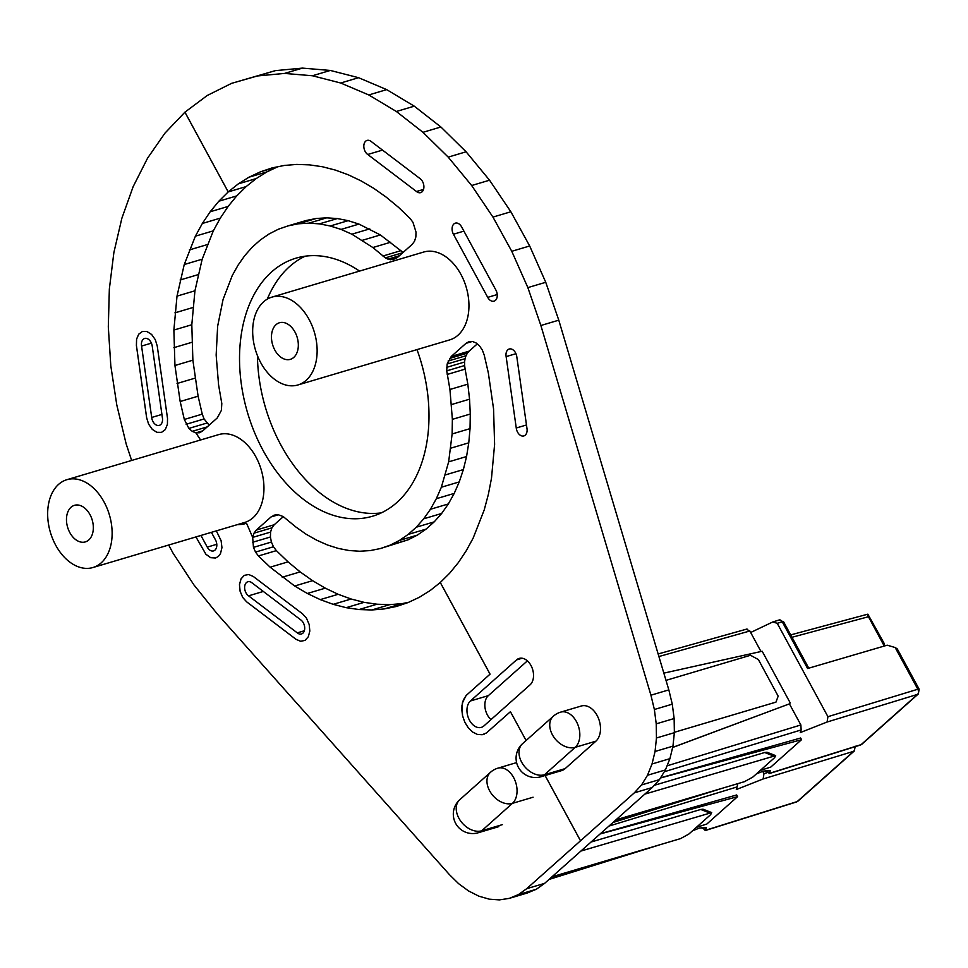 <?xml version="1.0" encoding="UTF-8"?>
<svg xmlns="http://www.w3.org/2000/svg" width="968" height="968" viewBox="0 0 968 968"><rect width="100%" height="100%" fill="white"/><g stroke="black" fill="none" stroke-linecap="round" stroke-linejoin="round"><path stroke-width="1.45" d="M416.99 349.605A134.588 90.399 73.5 0 1 396.868 502.501A134.588 90.399 73.5 0 1 372.583 516.21A134.588 90.399 73.5 0 1 254.439 432.26A134.588 90.399 73.5 0 1 271.657 271.887A134.588 90.399 73.5 0 1 295.942 258.178A134.588 90.399 73.5 0 1 359.551 271.088M381.331 512.859A134.588 90.399 73.5 0 1 257.428 355.643M267.313 299.1A134.588 90.399 73.5 0 1 289.565 266.575A134.588 90.399 73.5 0 1 305.101 256.217M495.906 290.073A7.756 5.215 73.5 0 1 495.422 300.37A7.756 5.215 73.5 0 1 494.019 301.157A7.756 5.215 73.5 0 1 487.715 297.37L453.435 234.232A7.756 5.215 73.5 0 1 455.323 223.148A7.756 5.215 73.5 0 1 461.627 226.936L495.906 290.073M526.955 428.328A7.756 5.215 73.5 0 1 525.261 435.128A7.756 5.215 73.5 0 1 523.857 435.927A7.756 5.215 73.5 0 1 516.259 428.013L506.131 356.611A7.756 5.215 73.5 0 1 509.216 349.012A7.756 5.215 73.5 0 1 516.827 356.938L526.955 428.328M419.967 178.548A7.756 5.215 73.5 0 1 423.778 185.191A7.756 5.215 73.5 0 1 422.048 191.833A7.756 5.215 73.5 0 1 420.656 192.632A7.756 5.215 73.5 0 1 416.482 191.507L367.743 154.481A7.756 5.215 73.5 0 1 363.823 146.688A7.756 5.215 73.5 0 1 367.066 140.408A7.756 5.215 73.5 0 1 371.24 141.534L419.967 178.548M162.394 417.777A7.756 5.215 73.5 0 1 160.7 424.589A7.756 5.215 73.5 0 1 159.309 425.375A7.756 5.215 73.5 0 1 151.698 417.462L141.57 346.06A7.756 5.215 73.5 0 1 144.668 338.461A7.756 5.215 73.5 0 1 152.266 346.387L162.394 417.777M300.782 619.907A7.756 5.215 73.5 0 1 304.581 626.55A7.756 5.215 73.5 0 1 302.863 633.193A7.756 5.215 73.5 0 1 301.459 633.98A7.756 5.215 73.5 0 1 297.285 632.866L248.558 595.84A7.756 5.215 73.5 0 1 244.638 588.036A7.756 5.215 73.5 0 1 247.868 581.756A7.756 5.215 73.5 0 1 252.043 582.881L300.782 619.907M211.399 532.339L215.465 539.829A7.756 5.215 73.5 0 1 214.969 550.126A7.756 5.215 73.5 0 1 213.565 550.913A7.756 5.215 73.5 0 1 207.261 547.126L200.921 535.449M483.952 725.891A14.544 9.765 73.5 0 1 481.326 727.379A14.544 9.765 73.5 0 1 468.56 718.304A14.544 9.765 73.5 0 1 470.424 700.977L516.537 659.898A14.544 9.765 73.5 0 1 519.163 658.421A14.544 9.765 73.5 0 1 531.928 667.484A14.544 9.765 73.5 0 1 530.065 684.824L483.952 725.891M252.672 537.397L246.61 523.422L252.672 537.397L253.459 547.38L255.54 552.087L258.432 555.959L270.12 567.188L294.659 586.003L307.352 593.481L320.239 599.615L333.198 604.334L346.169 607.674L359.067 609.538L371.809 609.973L384.284 608.92L396.456 606.464L408.181 602.532L419.459 597.22L430.191 590.528L440.295 582.482L449.684 573.177L458.312 562.638L466.116 550.949L473.098 538.232L484.242 509.858L488.356 494.418L491.49 478.277L494.612 444.336L493.559 408.895L488.332 372.886L484.181 354.941L482.354 350.114L479.608 345.999L476.268 343.059L472.614 341.522L469.056 341.644L465.971 343.35L451.257 356.454L447.143 364.016L446.72 370.853L449.939 389.475L452.371 419.35L452.129 433.954L448.656 461.845L441.347 487.243L436.326 498.714L430.433 509.277L423.742 518.788L416.3 527.197L408.181 534.421L399.433 540.434L390.14 545.165L380.364 548.553L370.212 550.586L359.745 551.24L349.085 550.526L338.268 548.42L327.462 544.984L316.681 540.192L306.057 534.179L295.663 526.858L283.152 516.525L277.998 514.649L275.493 514.758L271.04 516.948L256.314 530.065L253.991 533.162L252.672 537.397L270.568 532.085L270.423 536.998L252.491 542.322M440.271 582.482L490.038 674.164L466.092 695.532L490.074 674.151L440.295 582.482M466.128 695.532L463.333 700.033L461.905 705.841L462.583 715.788L464.846 722.249L468.318 727.839L472.626 732.038L477.418 734.422L482.173 734.724L486.408 732.957L510.439 711.674L526.096 740.52L510.414 711.674M209.161 425.146L204.079 418.962L202.251 414.135L198.101 396.19L192.874 360.181L191.809 324.74L194.943 290.799L202.179 259.206L213.323 230.844L220.293 218.139L228.109 206.438L236.737 195.899L246.138 186.594L228.23 191.906L184.936 112.167L207.261 95.481L231.57 83.357L257.476 75.952L284.568 73.423L312.434 75.758L340.675 83.006L368.772 94.949L396.372 111.489L422.968 132.313L448.208 157.118L471.658 185.517L492.954 217.086L511.769 251.293L527.85 287.605L540.87 325.502L650.932 695.205L654.368 709.496L656.231 723.846L656.461 737.991L655.058 751.47L652.021 763.982L647.507 775.259L641.542 784.951L634.33 792.84L580.534 840.769L545.105 775.513M236.737 195.899L218.816 201.223L228.206 191.918L238.309 183.872L249.03 177.18L260.295 171.881L272.044 167.924L284.217 165.468L296.692 164.415L309.421 164.862L322.332 166.726L335.303 170.066L348.262 174.784L361.137 180.919L373.842 188.397L386.268 197.182L398.38 207.213L410.069 218.429L412.961 222.313L416.01 232.066L415.853 236.991L414.534 241.226L412.211 244.335L397.485 257.44L393.032 259.642L387.926 259.146L385.373 257.875L372.861 247.53L351.844 234.196L341.063 229.404L330.233 225.992L319.44 223.862L308.78 223.16L298.313 223.802L288.161 225.846L278.385 229.222L269.092 233.953L260.344 239.967L252.224 247.191L244.783 255.6L238.092 265.111L232.199 275.674L223.063 299.499L217.643 326.252L216.154 355.038L218.587 384.913L221.805 403.547L221.382 410.384L217.268 417.934L202.554 431.038L199.468 432.744L195.911 432.865L200.594 439.98M237.148 524.692L243.948 524.257M142.405 331.467L138.69 334.19L136.573 339.139L136.403 345.503L146.652 417.861L148.624 424.178L152.266 429.369L156.876 432.321L161.499 432.381L165.286 429.611L167.428 424.299L167.512 418.358L157.239 346.012L155.291 339.671L151.649 334.48L147.015 331.552L142.405 331.467L138.714 334.19L136.597 339.127L136.428 345.491L146.676 417.849L148.648 424.178L152.291 429.369L156.901 432.309L161.511 432.381M244.323 575.343L241.056 578.852L239.483 584.684L240.112 591.218L242.702 597.389L246.61 601.793L296.014 639.291L300.649 641.276L305.065 640.38L308.332 636.726L309.82 631.063L309.191 624.529L306.529 618.274L302.694 613.954L253.289 576.468L248.679 574.508L244.299 575.355L241.032 578.852L239.459 584.696L240.112 591.218M195.947 536.925L205.942 554.265L210.685 557.689L215.561 558.016L218.369 556.443L220.486 553.623L221.95 547.634L221.115 540.737L216.348 530.875M304.339 630.761L297.285 632.866M263.32 591.448L248.558 595.84M161.922 414.425L151.698 417.462M151.407 343.144L141.57 346.06M382.517 150.1L367.743 154.481M423.536 189.413L416.482 191.507M526.483 424.976L516.259 428.013M515.956 353.695L506.131 356.611M231.57 83.357L275.372 70.64L302.464 68.111L330.342 70.446L358.571 77.694L386.68 89.625L414.268 106.165L440.876 126.99L466.104 151.794L489.554 180.205L510.862 211.762L529.678 245.981L545.746 282.293L558.778 320.178L668.827 689.881L672.276 704.172L674.139 718.534L674.369 732.679L672.954 746.159L669.929 758.658L665.403 769.935L659.45 779.627L652.238 787.529L544.621 883.36L526.701 888.685L580.534 840.769M652.238 787.529L634.33 792.84M526.701 888.685L518.4 894.589L509.241 898.377L499.391 899.889L489.203 899.163L478.845 896.162L468.572 890.959L458.687 883.736L449.43 874.636L217.147 613.785L193.951 584.95L172.957 553.006L168.686 545.032M544.621 883.36L536.332 889.265L518.4 894.589M536.332 889.265L527.161 893.04L509.241 898.377M131.648 460.453L126.155 443.901L116.789 404.963L110.8 365.783L108.307 326.894L109.348 288.996L113.873 252.575L121.847 218.32L133.148 186.655L147.584 158.135L164.923 133.173L184.936 112.167M275.372 70.64L257.476 75.952M302.464 68.111L284.568 73.423M330.342 70.446L312.434 75.758M358.571 77.694L340.675 83.006M386.68 89.625L368.772 94.949M414.268 106.165L396.372 111.489M440.876 126.99L422.968 132.313M466.104 151.794L448.208 157.118M489.554 180.205L471.658 185.517M510.862 211.762L492.954 217.086M529.678 245.981L511.769 251.293M545.746 282.293L527.85 287.605M558.778 320.178L540.87 325.502M668.827 689.881L650.932 695.205M672.276 704.172L654.368 709.496M674.139 718.534L656.231 723.846M674.369 732.679L656.461 737.991M672.954 746.159L655.058 751.47M669.929 758.658L652.021 763.982M665.403 769.935L647.507 775.259M659.45 779.627L641.542 784.951M207.2 426.9L192.233 431.341L188.869 428.413L184.319 419.459L180.169 401.514L174.942 365.505L173.877 330.064L177.011 296.123L184.247 264.53L195.391 236.168L202.36 223.463L210.177 211.762L218.816 201.223M202.808 430.82L195.911 432.865L192.233 431.341M403.111 252.43L380.376 234.946L358.971 224.092L348.141 220.668L337.348 218.55L326.688 217.836L316.209 218.49L306.07 220.522L288.161 225.846M316.209 218.49L298.313 223.802M326.688 217.836L308.78 223.16M337.348 218.55L319.44 223.862M348.141 220.668L330.233 225.992M358.971 224.092L341.063 229.404M369.752 228.884L351.844 234.196M380.376 234.946L362.468 240.27M390.757 242.206L372.861 247.53M400.812 250.7L382.917 256.024M402.821 252.696L385.373 257.875M399.385 255.746L387.926 259.146M396.868 257.863L390.527 259.739M276.945 166.944L260.295 171.881M246.138 186.594L256.217 178.56L266.938 171.868L249.03 177.18M266.938 171.868L277.755 166.774M256.217 178.56L238.309 183.872M228.109 206.438L210.177 211.762M220.293 218.139L202.36 223.463M213.323 230.844L195.391 236.168M207.297 244.601L189.365 249.925M202.179 259.206L184.247 264.53M198.053 274.67L180.121 279.994M194.943 290.799L177.011 296.123M192.862 307.534L174.942 312.858M191.809 324.74L173.877 330.064M191.821 342.333L173.889 347.657M192.874 360.181L174.942 365.505M194.979 378.173L177.047 383.497M198.101 396.19L180.169 401.514M202.251 414.135L184.319 419.459M204.079 418.962L186.146 424.286M206.801 423.089L188.869 428.413M283.309 516.646L274.222 524.741L271.899 527.85L270.568 532.085M271.899 527.85L253.991 533.162M270.423 536.998L271.391 542.044L253.459 547.38M271.391 542.044L273.46 546.763L255.54 552.087M273.46 546.763L276.364 550.635L258.432 555.959M276.364 550.635L288.053 561.864L270.12 567.188M288.053 561.864L300.153 571.894L282.22 577.218M300.153 571.894L312.591 580.679L294.659 586.003M312.591 580.679L325.284 588.157L307.352 593.481M325.284 588.157L338.159 594.291L320.239 599.615M338.159 594.291L351.13 599.01L333.198 604.334M351.13 599.01L364.101 602.35L346.169 607.674M364.101 602.35L377 604.213L359.067 609.538M377 604.213L389.741 604.649L371.809 609.973M389.741 604.649L402.216 603.596L384.284 608.92M402.216 603.596L408.69 602.29M472.057 341.547L465.971 343.35M477.26 343.93L469.153 351.142L451.257 356.454M469.153 351.142L467.375 353.175L449.467 358.487M467.375 353.175L465.995 355.728L448.087 361.052M465.995 355.728L465.051 358.692L447.143 364.016M465.051 358.692L464.579 362.02L446.671 367.344M464.579 362.02L464.628 365.529L446.72 370.853M464.628 365.529L465.112 369.135L447.216 374.447M465.112 369.135L467.834 384.163L449.939 389.475M467.834 384.163L469.553 399.191L451.645 404.515M469.553 399.191L470.279 414.026L452.371 419.35M470.279 414.026L470.037 428.642L452.129 433.954M470.037 428.642L468.766 442.836L450.858 448.148M468.766 442.836L466.564 456.533L448.656 461.845M466.564 456.533L463.369 469.577L445.461 474.889M463.369 469.577L459.243 481.919L441.347 487.243M459.243 481.919L454.222 493.402L436.326 498.714M454.222 493.402L448.341 503.953L430.433 509.277M448.341 503.953L441.65 513.476L423.742 518.788M441.65 513.476L434.196 521.873L416.3 527.197M434.196 521.873L426.077 529.109L408.181 534.421M426.077 529.109L417.341 535.122L399.433 540.434M417.341 535.122L408.048 539.841L390.14 545.165M408.048 539.841L380.364 548.553M275.759 514.746L273.145 515.52M278.433 514.758L271.04 516.948M274.222 524.741L256.314 530.065M491.006 719.611A14.544 9.765 73.5 0 1 488.32 695.653L527.391 660.866M240.088 591.23L242.678 597.401L246.586 601.806L295.99 639.303L300.624 641.288L305.065 640.392M195.923 536.938L205.906 554.277L210.649 557.689L215.549 558.016M237.124 524.704L246.574 523.434M195.887 432.865L200.558 439.992M228.206 191.918L184.9 112.167M580.497 840.769L545.081 775.525M466.092 695.532L462.414 702.804L461.724 709.096L462.559 715.788L464.821 722.261L468.282 727.851L472.602 732.038L477.393 734.434L482.173 734.724M482.149 734.724L484.351 734.095M756.444 773.855L763.546 771.048L770.274 770.818L769.04 773.638L860.479 745.009A3.884 2.589 -107.4 0 0 861.145 744.622L917.567 694.371A3.884 2.638 -107 0 0 917.821 689.228L827.93 716.683L827.095 722.019L800.258 732.582L801.153 729.945L800.863 724.959L789.416 703.869L672.639 747.49M660.563 777.812L800.645 738.003L801.552 739.685L660.454 777.994M760.279 770.431L770.806 767.067L801.552 739.685M827.095 722.019L917.567 694.371A3.884 2.735 -131.7 0 0 918.317 693.959L861.895 744.21A3.884 2.735 48.3 0 1 861.145 744.622L769.487 773.323L765.591 770.492M775.658 755.645L774.618 757.666L752.814 777.086L744.501 781.66L615.963 819.835L644.857 794.099L775.658 755.645L766.958 752.233L764.696 752.511L654.259 785.314M750.66 632.491L772.779 621.964L777.219 623.295L827.93 716.683M918.317 693.959L919.152 689.204L897.263 648.899L895.182 647.544L887.208 645.184L807.602 668.513L782.289 621.88A3.884 2.626 -105.7 0 0 779.167 619.98L772.779 621.964M789.416 703.869L672.651 747.405M790.299 703.046L762.179 651.246L663.842 673.135M760.981 651.512L749.849 630.991L746.534 629.345M665.996 680.371L750.527 655.275L758.416 659.607L778.163 696.149L775.961 702.127L674.357 732.304M883.494 646.273L883.615 644.64M883.965 645.523L867.255 614.511M884.558 644.131L867.848 614.16L790.699 634.899M692.483 830.81L699.586 828.003L706.325 827.773L705.091 830.592L796.519 801.964A3.884 2.589 -107.4 0 0 797.196 801.577L853.619 751.325A3.884 2.638 -107 0 0 854.224 746.969M600.402 833.69L736.684 794.958L737.604 796.64L600.087 833.968M762.711 771.315L763.97 773.638L763.147 778.962L736.309 789.537L737.676 784.564M696.331 827.386L706.858 824.022L737.604 796.64M763.147 778.962L853.619 751.325A3.884 2.735 -131.7 0 0 854.369 750.914L797.947 801.165A3.884 2.735 48.3 0 1 797.196 801.577L705.527 830.278L701.643 827.446M711.698 812.6L710.669 814.62L688.865 834.041L680.54 838.615L552.002 876.79L580.909 851.053L711.698 812.6L702.998 809.188L700.747 809.466L591.012 842.051M565.155 768.616L595.877 741.198L575.222 747.332L544.5 774.751L565.155 768.616A19.396 13.032 73.5 0 1 561.646 770.601L540.991 776.735A19.396 13.032 73.5 0 0 544.5 774.751A19.396 13.697 48.3 0 1 521.691 762.24A19.396 13.697 48.3 0 1 522.551 743.678A19.396 19.396 0 0 0 540.991 776.735M560.678 712.133A19.396 19.396 0 0 0 553.285 716.26A19.396 13.697 -131.7 0 0 552.425 734.821A19.396 13.697 -131.7 0 0 575.222 747.332A19.396 13.032 73.5 0 0 576.432 721.583A19.396 13.032 73.5 0 0 560.678 712.133L581.332 705.999A19.396 13.032 73.5 0 1 597.099 715.449A19.396 13.032 73.5 0 1 595.877 741.198M71.027 507.256A19.082 12.826 -106.5 0 0 68.583 530.004A19.082 12.826 -106.5 0 0 85.329 541.911A19.082 12.826 -106.5 0 0 88.778 539.962A19.082 12.826 -106.5 0 0 91.222 517.214A19.082 12.826 -106.5 0 0 74.463 505.32A19.082 12.826 -106.5 0 0 71.027 507.256M55.684 545.178A45.811 30.77 73.5 0 1 66.852 479.704A45.811 30.77 73.5 0 1 104.108 502.053A45.811 30.77 73.5 0 1 92.94 567.526A45.811 30.77 73.5 0 1 55.684 545.178M66.852 479.704L218.671 434.608A45.811 30.77 73.5 0 1 255.927 456.956A45.811 30.77 73.5 0 1 244.759 522.43L92.94 567.526M276.025 324.691A19.082 12.826 -106.5 0 0 273.581 347.439A19.082 12.826 -106.5 0 0 290.339 359.346A19.082 12.826 -106.5 0 0 293.776 357.398A19.082 12.826 -106.5 0 0 296.22 334.662A19.082 12.826 -106.5 0 0 279.462 322.755A19.082 12.826 -106.5 0 0 276.025 324.691M260.695 362.613A45.811 30.77 73.5 0 1 271.863 297.14A45.811 30.77 73.5 0 1 309.107 319.488A45.811 30.77 73.5 0 1 297.938 384.961A45.811 30.77 73.5 0 1 260.695 362.613M271.863 297.14L423.669 252.043A45.811 30.77 73.5 0 1 460.925 274.404A45.811 30.77 73.5 0 1 449.757 339.877L297.938 384.961M216.784 544.294L207.261 547.126M497.237 294.538L487.715 297.37M463.914 231.122L453.435 234.232M488.32 695.653L470.424 700.977M522.175 658.228L516.537 659.898M613.276 822.231L712.448 791.183M801.153 729.945L664.29 771.75M800.863 724.959L667.049 765.833M808.764 668.174L783.62 621.855A3.884 0.859 151.5 0 0 782.289 621.88L777.219 623.295M919.152 689.204A3.884 0.859 151.5 0 0 917.821 689.228L895.182 647.544M773.396 755.923L764.696 752.511M658.905 656.534L749.849 630.991M868.356 616.761L791.993 637.283M549.316 879.186L648.487 848.137M737.205 786.887L608.969 826.067M766.995 772.718L763.97 773.638M709.447 812.878L700.747 809.466M533.09 797.221L512.435 803.355L481.713 830.786L502.368 824.639M458.917 818.262A19.396 13.697 48.3 0 0 481.713 830.786A19.396 13.032 73.5 0 1 478.204 832.758A19.396 19.396 0 0 1 459.776 799.701A19.396 13.697 48.3 0 0 458.917 818.262M516.597 762.602L497.891 768.168A19.396 13.032 73.5 0 1 513.657 777.619A19.396 13.032 73.5 0 1 512.435 803.355A19.396 13.697 -131.7 0 1 489.639 790.844A19.396 13.697 -131.7 0 1 490.498 772.283L459.776 799.701M723.411 787.928L612.974 822.497M861.895 744.21L860.479 745.009M747.03 629.006L658.143 653.969M783.62 621.855L779.167 619.98M659.462 844.882L549.013 879.452M854.369 750.914L855.204 746.159M797.947 801.165L796.519 801.964M553.285 716.26L522.551 743.678M498.859 826.624L478.204 832.758M497.891 768.168A19.396 19.396 0 0 0 490.498 772.283"/></g></svg>
